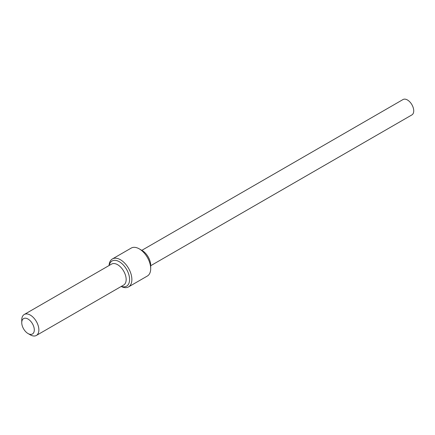 <?xml version="1.0" encoding="UTF-8"?>
<svg xmlns="http://www.w3.org/2000/svg" width="435" height="435" viewBox="0 0 435 435"><rect width="100%" height="100%" fill="white"/><g stroke="black" fill="none" stroke-linecap="round" stroke-linejoin="round"><path stroke-width="0.65" d="M38.867 329.915A12.104 6.987 60 0 1 36.361 335.456A12.104 6.987 60 0 1 30.309 334.858L28.025 333.536A8.874 5.122 -120 0 0 34.3 329.915A8.874 5.122 -120 0 0 28.025 319.045A8.874 5.122 -120 0 0 21.75 322.667L21.75 320.029A12.104 6.987 60 0 1 24.257 314.489A12.104 6.987 60 0 1 33.582 317.735A12.104 6.987 60 0 1 38.867 329.915M142.142 250.527L139.287 248.88L142.142 250.527A12.104 6.987 60 0 1 150.695 265.35L150.695 268.645A16.138 9.32 -120 0 0 139.287 248.88L139.287 248.88A16.138 9.32 -120 0 0 131.218 248.08L112.388 258.95A16.138 9.32 60 0 1 120.457 259.749A16.138 9.32 60 0 1 131 273.968A16.138 9.32 60 0 1 128.526 286.904A16.138 9.32 60 0 1 121.175 286.491M128.526 286.904L147.356 276.029A16.138 9.32 -120 0 0 150.695 268.645M121.354 286.382A14.524 8.385 -120 0 0 129.586 279.515A14.524 8.385 -120 0 0 119.315 261.723A14.524 8.385 -120 0 0 109.25 265.421M141.587 250.478L403.011 99.544A8.874 5.122 60 0 1 407.454 99.985A8.874 5.122 60 0 1 413.25 107.804A8.874 5.122 60 0 1 411.891 114.916L150.695 265.714M109.071 265.524A16.138 9.32 60 0 1 112.388 258.95M21.75 322.667A8.874 5.122 -120 0 0 28.025 333.536M36.361 335.456L123.654 285.055A12.104 6.987 -120 0 0 126.161 279.515A12.104 6.987 -120 0 0 120.881 267.335A12.104 6.987 -120 0 0 111.556 264.089L24.257 314.489"/></g></svg>
